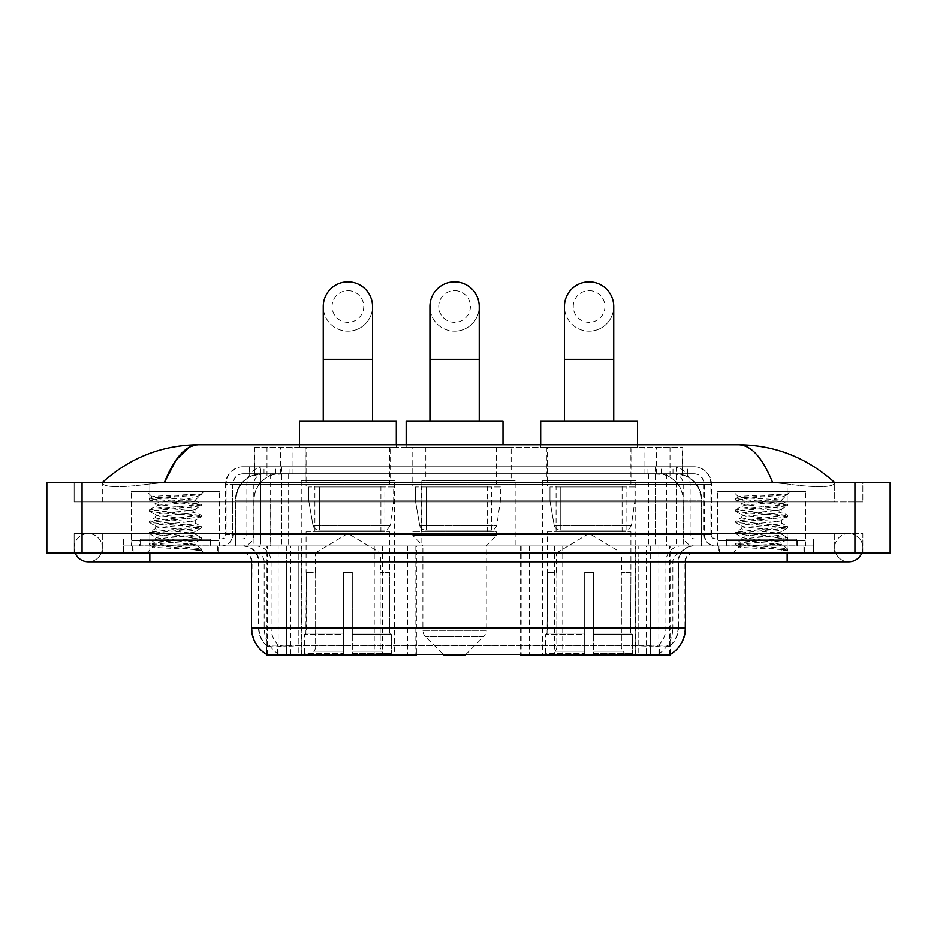 <?xml version="1.0" encoding="UTF-8"?>
<svg xmlns="http://www.w3.org/2000/svg" width="937" height="937" viewBox="0 0 937 937"><rect width="100%" height="100%" fill="white"/><g stroke="black" fill="none" stroke-linecap="round" stroke-linejoin="round"><path stroke-width="0.7" stroke-dasharray="4.68 3.51" d="M266.916 654.494L266.916 545.966L416.379 545.966L416.379 654.249M416.379 655.115L301.55 655.115L301.55 545.966M635.754 480.822L542.441 480.822L635.754 480.822L635.754 655.115L542.441 655.115L635.754 655.115M542.441 480.822L542.441 655.115M394.559 480.822L301.245 480.822L394.559 480.822L394.559 655.115L301.245 655.115L394.559 655.115M301.245 480.822L301.245 655.115M674.476 473.782L665.902 473.782L679.056 474.099C682.37 475.094 683.495 475.715 682.429 475.984L670.014 475.984L662.939 474.473L648.357 473.817L288.643 473.817L274.061 474.473L266.986 475.984L254.571 475.984L254.173 447.371L682.827 447.371L254.173 447.371M677.545 473.888A26.412 26.412 0 0 1 701.579 500.194L701.579 545.966L235.421 545.966L701.579 545.966M254.173 475.82L259.455 473.888L271.098 473.782L262.524 473.782M259.455 473.888A26.412 26.412 0 0 0 235.421 500.194L235.96 545.966M266.916 655.115L301.55 655.115M390.6 447.371L305.204 447.371L390.6 447.371L390.6 480.822L305.204 480.822L390.6 480.822M305.204 447.371L305.204 480.822M631.796 447.371L546.4 447.371L631.796 447.371L631.796 480.822L546.4 480.822L631.796 480.822M546.4 447.371L546.4 480.822M511.192 447.371L425.808 447.371L511.192 447.371L511.192 480.822L425.808 480.822L511.192 480.822M425.808 447.371L425.808 480.822M515.151 480.822L421.849 480.822L515.151 480.822L515.151 545.966L421.849 545.966L515.151 545.966M421.849 480.822L421.849 545.966M646.319 545.966L520.621 545.966L670.084 545.966L646.319 545.966L646.319 654.249M529.428 545.966L529.428 655.115L520.621 655.115M529.428 655.115L670.084 655.115M416.379 545.966L266.916 545.966M682.827 447.371L682.429 475.984L682.429 447.371M271.098 473.782L665.902 473.782M218.063 545.966L132.679 545.966L218.063 545.966L218.063 553.006L132.679 553.006L218.063 553.006M132.679 545.966L132.679 553.006M804.321 545.966L718.937 545.966L804.321 545.966L804.321 553.006L718.937 553.006L804.321 553.006M718.937 545.966L718.937 553.006M218.942 540.684L131.801 540.684L218.942 540.684L218.942 545.966L131.801 545.966L218.942 545.966M131.801 540.684L131.801 545.966M805.199 540.684L718.058 540.684L805.199 540.684L805.199 545.966L718.058 545.966L805.199 545.966M718.058 540.684L718.058 545.966M286.722 645.78L650.278 645.78C661.299 647.069 667.964 647.069 670.26 645.78A23.765 23.765 0 0 0 678.447 627.825L298.833 627.825L298.833 654.319C288.737 654.846 281.932 654.729 278.43 653.967L266.483 654.061L266.74 645.78C269.024 647.069 275.677 647.069 286.722 645.78L286.722 561.813L258.553 561.813L685.486 561.813A8.808 8.808 0 0 1 694.294 553.006L242.706 553.006L694.294 553.006M685.486 627.825L684.947 627.825A30.804 30.347 90 0 1 670.517 654.061L658.57 653.967C655.092 654.729 648.287 654.846 638.167 654.319L638.167 627.825L252.053 627.825A30.804 30.347 -90 0 0 266.483 654.061L266.74 654.413M670.517 654.073L670.517 645.265A23.765 23.402 90 0 0 678.013 627.825L678.447 561.813A15.847 15.847 0 0 1 694.294 545.966L242.706 545.966L694.294 545.966M266.74 645.78A23.765 23.765 0 0 1 258.553 627.825L258.553 561.813C257.616 552.186 252.334 546.903 242.706 545.966M725.976 545.966L797.282 545.966L725.976 545.966L725.976 540.684L797.282 540.684L725.976 540.684M797.282 545.966L797.282 540.684M139.718 545.966L211.024 545.966L139.718 545.966L139.718 540.684L211.024 540.684L139.718 540.684M211.024 545.966L211.024 540.684M813.562 545.966L123.438 545.966L813.562 545.966L813.562 553.006L123.438 553.006L813.562 553.006L813.562 545.966L787.162 545.966L813.562 545.966L813.562 553.006L813.562 538.927L123.438 538.927L813.562 538.927L813.562 545.966M638.167 654.319L298.833 654.319M670.517 645.265L658.57 645.113C655.092 646.249 648.299 646.425 638.167 645.64L298.833 645.64C288.725 646.425 281.92 646.249 278.43 645.113L266.483 645.265A23.765 23.402 -90 0 1 258.987 627.825L678.447 627.825L678.447 561.813L251.514 561.813L298.833 561.813L298.833 553.006M123.438 553.006L123.438 545.966L123.438 553.006L123.438 545.966L787.162 545.966L123.438 545.966L123.438 553.006L787.162 553.006L123.438 553.006M249.312 466.743L687.688 466.743L249.312 466.743L249.312 473.782L687.688 473.782L249.312 473.782M693.848 473.782L243.151 473.782L693.848 473.782A10.565 10.565 0 0 1 704.413 484.347L704.413 534.523L225.548 534.523A4.404 4.404 0 0 1 221.144 538.927L715.856 538.927L221.144 538.927M243.151 466.743L693.848 466.743L243.151 466.743A17.604 17.604 0 0 0 225.548 484.347L704.413 484.347L232.587 484.347L232.587 534.523A11.443 11.443 0 0 1 221.144 545.966L715.856 545.966L221.144 545.966M693.848 466.743A17.604 17.604 0 0 1 711.452 484.347L711.452 534.523L655.443 534.523L655.443 538.927M796.837 538.927L726.421 538.927L796.837 538.927L796.837 545.966L726.421 545.966L796.837 545.966M726.421 538.927L726.421 545.966M210.579 538.927L140.163 538.927L210.579 538.927L210.579 545.966L140.163 545.966L210.579 545.966M140.163 538.927L140.163 545.966M123.438 538.927L123.438 545.966L123.438 538.927M133.113 545.966L217.618 545.966L133.113 545.966L133.113 553.006L217.618 553.006L133.113 553.006M217.618 545.966L217.618 553.006M211.457 545.966L139.273 545.966L211.457 545.966A0.878 0.878 0 0 1 210.579 545.088L140.163 545.088L210.579 545.088L210.579 539.806A0.878 0.878 0 0 1 211.457 538.927L139.273 538.927L211.457 538.927M139.273 545.966A0.878 0.878 0 0 0 140.163 545.088L140.163 539.806A0.878 0.878 0 0 0 139.273 538.927M219.387 538.927L219.387 491.386L219.387 545.966L131.356 545.966L131.356 491.386L219.387 491.386L131.356 491.386L219.387 491.386L131.356 491.386L131.356 538.927L219.387 538.927L131.356 538.927M188.407 544.198C176.191 545.088 152.684 545.978 152.907 546.775C150.67 548.016 200.471 549.164 201.268 550.253L149.428 544.76L201.15 539.361L195.259 542.664L195.259 544.198L188.407 544.198L195.259 542.664C196.477 540.801 154.254 538.939 155.472 537.077C154.254 535.214 196.477 533.34 195.259 531.478C196.477 529.628 154.254 527.754 155.472 525.891C154.254 524.029 196.477 522.167 195.259 520.304C196.477 518.442 154.254 516.58 155.472 514.718C154.254 512.855 196.477 510.981 195.259 509.119L195.259 511.918C196.477 510.056 154.254 508.194 155.472 506.331C154.254 504.469 196.477 502.595 195.259 500.745L194.275 500.194C188.864 499.023 151.571 497.992 152.286 496.997L146.676 491.386L204.067 491.386L146.676 491.386M201.268 550.253L194.802 550.253L201.15 548.766L149.428 543.366L201.314 537.768L149.428 532.181L201.314 526.594L149.428 521.007L201.314 515.409L149.428 509.822L201.314 504.235L149.428 498.648L152.286 496.997C150.166 495.989 184.132 495.029 196.7 494.139L201.314 494.139L204.067 491.386M201.314 494.455L199.921 495.345L200.869 494.139M195.259 500.194L200.577 494.877C198.363 496.481 191.921 498.25 181.239 500.194L195.259 500.194M201.15 539.361L188.337 537.311L162.394 535.449L149.428 533.575L201.314 527.988L149.428 522.401L201.15 517.001L195.259 520.304L195.259 523.104C196.477 521.241 154.254 519.367 155.472 517.505C154.254 515.655 196.477 513.781 195.259 511.918L201.15 515.221M201.15 517.001L188.337 514.952L162.394 513.089L149.428 511.215L201.15 505.816L195.259 509.119C196.477 507.268 154.254 505.394 155.472 503.532L155.472 506.331L149.592 509.634M201.15 505.816L188.337 503.766L149.592 500.229L155.472 503.532C157.662 502.443 166.259 501.33 181.239 500.194M201.15 528.175L195.259 531.478L195.259 534.277C196.477 532.415 154.254 530.553 155.472 528.691C154.254 526.828 196.477 524.954 195.259 523.104L201.15 526.407M149.592 511.415L155.694 514.963L155.472 517.505L149.592 520.808M194.802 550.253C198.047 549.234 199.194 548.204 198.234 547.173L190.609 544.198C180.056 542.804 154.441 541.305 155.472 539.864C154.254 538.002 196.477 536.14 195.259 534.277L201.15 537.58M149.592 522.588L155.694 526.149L155.472 528.691L149.592 531.993M190.609 544.198L195.259 544.198L201.15 548.766M149.592 533.774L155.694 537.323L155.472 539.864L149.592 543.167M201.314 548.953L201.314 550.253L204.067 553.006L146.676 553.006L204.067 553.006M149.592 544.947L152.965 546.915L146.676 553.006M149.592 498.461L196.7 494.139M149.592 500.229L162.394 498.179L201.15 494.642M719.382 545.966L803.887 545.966L719.382 545.966L719.382 553.006L803.887 553.006L719.382 553.006M803.887 545.966L803.887 553.006M797.727 545.966L725.543 545.966L797.727 545.966A0.878 0.878 0 0 1 796.837 545.088L726.421 545.088L796.837 545.088L796.837 539.806A0.878 0.878 0 0 1 797.727 538.927L725.543 538.927L797.727 538.927M725.543 545.966A0.878 0.878 0 0 0 726.421 545.088L726.421 539.806A0.878 0.878 0 0 0 725.543 538.927M805.644 538.927L805.644 491.386L805.644 545.966L717.613 545.966L717.613 491.386L805.644 491.386L717.613 491.386L805.644 491.386L717.613 491.386L717.613 538.927L805.644 538.927L717.613 538.927M774.665 544.198C762.449 545.088 738.953 545.978 739.164 546.775C736.927 548.016 786.729 549.164 787.537 550.253L735.686 544.76L787.408 539.361L781.528 542.664L781.528 544.198L774.665 544.198L781.528 542.664C782.746 540.801 740.523 538.939 741.741 537.077C740.523 535.214 782.746 533.34 781.528 531.478C782.746 529.628 740.523 527.754 741.741 525.891C740.523 524.029 782.746 522.167 781.528 520.304C782.746 518.442 740.523 516.58 741.741 514.718C740.523 512.855 782.746 510.981 781.528 509.119L781.528 511.918C782.746 510.056 740.523 508.194 741.741 506.331C740.523 504.469 782.746 502.595 781.528 500.745L780.533 500.194C775.122 499.023 737.841 497.992 738.543 496.997L732.933 491.386L790.324 491.386L732.933 491.386M735.85 544.947L739.223 546.915L732.933 553.006L790.324 553.006L787.572 550.253L781.06 550.253L787.408 548.766L735.686 543.366L787.572 537.768L735.686 532.181L787.572 526.594L735.686 521.007L787.572 515.409L735.686 509.822L787.572 504.235L735.686 498.648L738.543 496.997C736.423 495.989 770.39 495.029 782.957 494.139L787.572 494.139L790.324 491.386M787.572 494.455L786.19 495.345L787.127 494.139M781.528 500.194L786.834 494.877C784.62 496.481 778.178 498.25 767.508 500.194L781.528 500.194M787.408 539.361L774.606 537.311L748.663 535.449L735.686 533.575L787.572 527.988L735.686 522.401L787.408 517.001L781.528 520.304L781.528 523.104C782.746 521.241 740.523 519.367 741.741 517.505C740.523 515.655 782.746 513.781 781.528 511.918L787.408 515.221M787.408 517.001L774.606 514.952L748.663 513.089L735.686 511.215L787.408 505.816L781.528 509.119C782.746 507.268 740.523 505.394 741.741 503.532L741.741 506.331L735.85 509.634M787.408 505.816L774.606 503.766L735.85 500.229L741.741 503.532C743.931 502.443 752.516 501.33 767.508 500.194M787.408 528.175L781.528 531.478L781.528 534.277C782.746 532.415 740.523 530.553 741.741 528.691C740.523 526.828 782.746 524.954 781.528 523.104L787.408 526.407M735.85 511.415L741.963 514.963L741.741 517.505L735.85 520.808M781.06 550.253C784.304 549.234 785.452 548.204 784.492 547.173L776.878 544.198C766.314 542.804 740.698 541.305 741.741 539.864C740.523 538.002 782.746 536.14 781.528 534.277L787.408 537.58M735.85 522.588L741.963 526.149L741.741 528.691L735.85 531.993M776.878 544.198L781.528 544.198L787.408 548.766M735.85 533.774L741.963 537.323L741.741 539.864L735.85 543.167M790.324 553.006L732.933 553.006M735.85 498.461L782.957 494.139M735.85 500.229L748.663 498.179L787.408 494.642M347.908 331.183A24.643 24.643 0 0 0 372.551 306.528A24.643 24.643 0 0 1 347.908 331.183A24.643 24.643 0 0 0 372.551 306.528A24.643 24.643 0 0 0 347.908 281.885A24.643 24.643 0 0 0 323.253 306.528A24.643 24.643 0 0 0 347.908 331.183A24.643 24.643 0 0 1 323.253 306.528M347.908 290.681A15.847 15.847 0 0 1 363.743 306.528A15.847 15.847 0 0 1 347.908 322.375A15.847 15.847 0 0 1 332.061 306.528A15.847 15.847 0 0 1 347.908 290.681M323.253 420.971L372.551 420.971L323.253 420.971M315.336 572.366L315.336 553.006L380.469 553.006L347.908 533.434L315.336 553.006L380.469 553.006L380.469 572.366M380.176 648.017L380.176 572.366L380.176 648.017L381.476 651.121L385.494 655.115L352.3 655.115L389.569 655.115L352.3 655.115L352.3 653.358L391.338 653.358L352.3 653.358L352.3 634.525L391.338 634.525L352.3 634.525L352.3 633.107L389.921 633.107L352.3 633.107L352.3 655.115L389.569 655.115L391.338 653.358L391.338 634.525L389.487 633.107L389.71 572.366L389.487 633.107L391.338 634.525L391.338 653.358L389.569 655.115L385.494 655.115L381.476 651.121L380.176 648.017L352.3 648.017L352.3 655.115L352.3 572.366L352.3 648.017L380.176 648.017M343.504 572.366L352.3 572.366L343.504 572.366L343.504 633.107L306.317 633.107L343.504 633.107L343.504 572.366L343.504 648.017L343.504 572.366L352.3 572.366L352.3 633.107L352.3 572.366L343.504 572.366M315.628 572.366L315.628 648.017L314.328 651.121L310.311 655.115L343.504 655.115L343.504 648.017L343.504 655.115L306.235 655.115L343.504 655.115L343.504 653.358L343.504 655.115L306.235 655.115L304.466 653.358L343.504 653.358L304.466 653.358L304.466 634.525L343.504 634.525L343.504 653.358L343.504 634.525L304.466 634.525L305.884 633.107L343.504 633.107L343.504 634.525L343.504 633.107L305.884 633.107L306.317 572.366L306.317 633.107L304.466 634.525L304.466 653.358L306.235 655.115L310.311 655.115L314.328 651.121L315.628 648.017L315.628 572.366L306.094 572.366L315.628 572.366M306.094 531.876L389.71 531.876L306.094 531.876L306.094 572.366M389.71 531.876L389.71 572.366M314.891 486.104L380.914 486.104L314.891 486.104L314.891 531.876L380.914 531.876L314.891 531.876M380.914 486.104L380.914 531.876M306.094 447.371L389.71 447.371L306.094 447.371L306.094 486.104L389.71 486.104L306.094 486.104M389.71 447.371L389.71 486.104M299.489 444.735L299.489 447.371L396.316 447.371L299.489 447.371M396.316 444.735L396.316 447.371M299.489 420.971L396.316 420.971M389.487 572.366L380.176 572.366L389.487 572.366M393.681 486.982L308.788 486.982L393.681 486.982L393.681 501.072L308.788 501.072L308.788 486.982L308.788 501.072L313.028 525.598C314.071 528.62 316.261 530.131 319.576 530.119L384.873 530.119L319.576 530.119L319.587 486.982L319.576 530.119C316.273 530.131 314.082 528.632 313.028 525.598L308.788 501.072L393.681 501.072L390.108 525.598L313.028 525.598L390.108 525.598C387.836 529.405 386.091 530.916 384.884 530.119L384.873 486.982L319.587 486.982L384.873 486.982M589.092 331.183A24.643 24.643 0 0 0 613.747 306.528A24.643 24.643 0 0 1 589.092 331.183A24.643 24.643 0 0 0 613.747 306.528A24.643 24.643 0 0 0 589.092 281.885A24.643 24.643 0 0 0 564.449 306.528A24.643 24.643 0 0 0 589.092 331.183A24.643 24.643 0 0 1 564.449 306.528M589.092 290.681A15.847 15.847 0 0 1 604.939 306.528A15.847 15.847 0 0 1 589.092 322.375A15.847 15.847 0 0 1 573.257 306.528A15.847 15.847 0 0 1 589.092 290.681M564.449 420.971L613.747 420.971L564.449 420.971M556.531 572.366L556.531 553.006L621.664 553.006L589.092 533.434L556.531 553.006L621.664 553.006L621.664 572.366M621.372 648.017L621.372 572.366L621.372 648.017L622.672 651.121L626.689 655.115L593.496 655.115L630.765 655.115L593.496 655.115L593.496 653.358L632.534 653.358L593.496 653.358L593.496 634.525L632.534 634.525L593.496 634.525L593.496 633.107L631.116 633.107L593.496 633.107L593.496 655.115L630.765 655.115L632.534 653.358L632.534 634.525L630.683 633.107L630.906 572.366L630.683 633.107L632.534 634.525L632.534 653.358L630.765 655.115L626.689 655.115L622.672 651.121L621.372 648.017L593.496 648.017L593.496 655.115L593.496 572.366L593.496 648.017L621.372 648.017M584.7 572.366L593.496 572.366L584.7 572.366L584.7 633.107L547.513 633.107L584.7 633.107L584.7 572.366L584.7 648.017L584.7 572.366L593.496 572.366L593.496 633.107L593.496 572.366L584.7 572.366M556.824 572.366L556.824 648.017L555.524 651.121L551.506 655.115L584.7 655.115L584.7 648.017L584.7 655.115L547.431 655.115L584.7 655.115L584.7 653.358L584.7 655.115L547.431 655.115L545.662 653.358L584.7 653.358L545.662 653.358L545.662 634.525L584.7 634.525L584.7 653.358L584.7 634.525L545.662 634.525L547.079 633.107L584.7 633.107L584.7 634.525L584.7 633.107L547.079 633.107L547.513 572.366L547.513 633.107L545.662 634.525L545.662 653.358L547.431 655.115L551.506 655.115L555.524 651.121L556.824 648.017L556.824 572.366L547.29 572.366L556.824 572.366M547.29 531.876L630.906 531.876L547.29 531.876L547.29 572.366M630.906 531.876L630.906 572.366M556.086 486.104L622.109 486.104L556.086 486.104L556.086 531.876L622.109 531.876L556.086 531.876M622.109 486.104L622.109 531.876M547.29 447.371L630.906 447.371L547.29 447.371L547.29 486.104L630.906 486.104L547.29 486.104M630.906 447.371L630.906 486.104M540.684 444.735L540.684 447.371L637.511 447.371L540.684 447.371M637.511 444.735L637.511 447.371M540.684 420.971L637.511 420.971M630.683 572.366L621.372 572.366L630.683 572.366M634.876 486.982L549.972 486.982L634.876 486.982L634.876 501.072L549.972 501.072L549.972 486.982L549.972 501.072L554.224 525.598C555.266 528.62 557.456 530.131 560.771 530.119L626.068 530.119L560.771 530.119L560.783 486.982L560.771 530.119C557.456 530.131 555.278 528.632 554.224 525.598L549.972 501.072L634.876 501.072L631.304 525.598L554.224 525.598L631.304 525.598C629.032 529.405 627.286 530.916 626.08 530.119L626.068 486.982L560.783 486.982L626.068 486.982M454.597 331.183A24.643 24.643 0 0 0 479.24 306.528A24.643 24.643 0 0 1 454.597 331.183A24.643 24.643 0 0 0 479.24 306.528A24.643 24.643 0 0 0 454.597 281.885A24.643 24.643 0 0 0 429.942 306.528A24.643 24.643 0 0 0 454.597 331.183A24.643 24.643 0 0 1 429.942 306.528M454.597 290.681A15.847 15.847 0 0 1 470.433 306.528A15.847 15.847 0 0 1 454.597 322.375A15.847 15.847 0 0 1 438.75 306.528A15.847 15.847 0 0 1 454.597 290.681M429.942 420.971L479.24 420.971L429.942 420.971M466.017 654.249L483.703 636.574L425.48 636.574L483.703 636.574A8.808 8.808 0 0 0 486.28 630.343L422.903 630.343A8.808 8.808 0 0 0 425.48 636.574L443.166 654.249M486.28 545.966L422.903 545.966L422.903 630.343L486.28 630.343L486.28 545.966L496.399 535.402L412.784 535.402L496.399 535.402L496.399 531.876L412.784 531.876L412.784 535.402L422.903 545.966L486.28 545.966M421.58 486.104L487.603 486.104L421.58 486.104L421.58 531.876L487.603 531.876L421.58 531.876M487.603 486.104L487.603 531.876M412.784 447.371L496.399 447.371L412.784 447.371L412.784 486.104L496.399 486.104L412.784 486.104M496.399 447.371L496.399 486.104M406.178 444.735L406.178 447.371L503.005 447.371L406.178 447.371M503.005 444.735L503.005 447.371M406.178 420.971L503.005 420.971M412.784 531.876L496.399 531.876M444.033 655.115L465.15 655.115M500.37 486.982L415.466 486.982L500.37 486.982L500.37 501.072L415.466 501.072L415.466 486.982L415.466 501.072L419.717 525.598C420.76 528.62 422.95 530.131 426.265 530.119L491.562 530.119L426.265 530.119L426.276 486.982L426.265 530.119C422.962 530.131 420.772 528.632 419.717 525.598L415.466 501.072L500.37 501.072L496.797 525.598L419.717 525.598L496.797 525.598C494.502 529.417 492.757 530.916 491.574 530.119L491.562 486.982L426.276 486.982L491.562 486.982M787.162 553.006L787.162 533.645L787.162 553.006L787.162 533.645L149.838 533.645L848.781 533.645A14.09 14.09 0 0 1 861.829 553.006A14.09 14.09 0 0 0 862.86 547.723A14.09 14.09 0 0 1 861.829 553.006A14.09 14.09 0 0 0 848.781 533.645A14.09 14.09 0 0 0 834.691 547.723A14.09 14.09 0 0 1 848.781 533.645L787.162 533.645L862.86 533.645L862.86 553.006L102.309 553.006L862.86 553.006L862.86 533.645L74.14 533.645L74.14 553.006L787.162 553.006L74.14 553.006L74.14 533.645L787.162 533.645L787.162 561.813L787.162 547.723L787.162 561.813L149.838 561.813L149.838 533.645L102.309 533.645L149.838 533.645L149.838 553.006M149.838 561.813L88.219 561.813A14.09 14.09 0 0 0 102.309 547.723A14.09 14.09 0 0 0 88.219 533.645A14.09 14.09 0 0 0 75.171 553.006A14.09 14.09 0 0 1 74.14 547.723A14.09 14.09 0 0 0 75.171 553.006M88.219 561.813A14.09 14.09 0 0 0 102.309 547.723A14.09 14.09 0 0 1 88.219 561.813A14.09 14.09 0 0 0 102.309 547.723A14.09 14.09 0 0 0 88.219 533.645A14.09 14.09 0 0 0 74.14 547.723M787.162 561.813L848.781 561.813A14.09 14.09 0 0 1 834.691 547.723A14.09 14.09 0 0 0 848.781 561.813A14.09 14.09 0 0 1 834.691 547.723M717.613 545.966L805.644 545.966M131.356 545.966L219.387 545.966M261.95 473.782L675.378 473.782L261.95 473.782A26.412 26.412 0 0 0 235.538 500.194L270.746 500.194L270.746 545.966L235.538 545.966L701.79 545.966L270.746 545.966M675.378 473.782A26.412 26.412 0 0 1 701.79 500.194L701.79 545.966M834.691 482.59C807.12 457.689 775.098 445.063 738.625 444.735L198.375 444.735C162.042 445.016 130.009 457.631 102.309 482.59L102.309 483.375C105.12 487.603 120.955 487.802 149.838 483.996L164.35 482.59L772.65 482.59L787.162 483.996C815.986 487.802 831.833 487.603 834.691 483.375L834.691 482.59L834.691 483.375C831.88 487.603 816.045 487.802 787.162 483.996L772.65 482.59L164.35 482.59L149.838 483.996C121.014 487.802 105.167 487.603 102.309 483.375L102.309 482.59M890.15 482.59L890.15 553.006L46.85 553.006L46.85 482.59L890.15 482.59M149.838 482.59L787.162 482.59L149.838 482.59L149.838 501.951L862.86 501.951L862.86 482.59L787.162 482.59L862.86 482.59L862.86 501.951L74.14 501.951L74.14 482.59L74.14 501.951L787.162 501.951L102.309 501.951L149.838 501.951L149.838 482.59M834.691 533.645L834.691 553.006L834.691 533.645M102.309 533.645L102.309 553.006L102.309 533.645M834.691 501.951L787.162 501.951L834.691 501.951L834.691 483.375L834.691 501.951M102.309 501.951L102.309 483.375L102.309 501.951M738.625 444.735C751.205 445.11 762.554 457.724 772.65 482.59M189.239 447.207L198.375 444.735M319.576 530.119L384.884 530.119L319.576 530.119M560.771 530.119L626.08 530.119L560.771 530.119M426.265 530.119L491.574 530.119L426.265 530.119M407.572 545.966L407.572 655.115M254.571 475.984L254.571 447.371M257.944 474.099A26.412 26.002 -90 0 0 235.96 500.194L701.579 500.194L666.371 500.194L666.371 545.966M701.04 545.966L701.04 500.194A26.412 26.002 90 0 0 679.056 474.099M270.629 473.782L270.629 500.194L235.421 500.194L235.421 545.966M267.279 655.115L267.279 545.966M562.75 545.966L562.75 654.249M648.357 473.817L648.357 545.966M662.939 474.473A26.412 26.002 90 0 1 683.038 500.194L683.038 545.966M288.643 473.817L288.643 545.966M274.061 474.473A26.412 26.002 -90 0 0 253.962 500.194L253.962 545.966M666.371 473.782L666.371 500.194L270.629 500.194L270.629 545.966M278.148 655.115L278.148 545.966M635.45 655.115L635.45 545.966M658.852 655.115L658.852 545.966M669.721 655.115L669.721 545.966M374.25 545.966L374.25 654.249M290.681 654.249L290.681 545.966M280.573 473.841L280.573 447.371M266.986 475.984L266.986 447.371M292.988 473.841L292.988 447.371M644.012 473.841L644.012 447.371M670.014 475.984L670.014 447.371M656.427 473.841L656.427 447.371M382.519 545.966L382.519 654.249M554.481 545.966L554.481 654.249M521.159 545.966L521.159 654.249M415.841 545.966L415.841 654.249M290.247 654.249L290.247 645.546M658.57 653.967A30.804 30.347 90 0 0 672.848 627.825L638.167 627.825L638.167 561.813L678.013 561.813A15.847 15.601 -90 0 1 693.626 545.966M650.278 553.006L650.278 561.813L286.722 561.813L286.722 553.006M685.486 561.813L650.278 561.813L650.278 645.78M243.374 553.006A8.808 8.667 90 0 1 252.053 561.813L251.514 627.825M255.485 553.006A8.808 8.667 90 0 1 264.152 561.813L264.152 627.825A30.804 30.347 -90 0 0 278.43 653.967M693.626 553.006A8.808 8.667 -90 0 0 684.947 561.813L684.947 627.825L672.848 627.825L672.848 561.813A8.808 8.667 -90 0 1 681.515 553.006M278.43 645.113A23.765 23.402 -90 0 1 271.086 627.825L298.833 627.825L298.833 645.64M638.167 645.64L638.167 553.006M658.57 645.113A23.765 23.402 90 0 0 665.914 627.825L665.914 561.813A15.847 15.601 -90 0 1 681.515 545.966M255.485 545.966A15.847 15.601 90 0 1 271.086 561.813L271.086 627.825L258.987 627.825L258.987 561.813A15.847 15.601 90 0 0 243.374 545.966M298.833 545.966L298.833 627.825L298.833 561.813L638.167 561.813L638.167 545.966M286.722 545.966L286.722 561.813M650.278 545.966L650.278 561.813M635.895 654.249L635.895 645.546M301.105 654.249L301.105 645.546M659.297 653.839L659.297 644.925M670.166 653.839L670.166 644.925M277.703 653.839L277.703 644.925M266.834 653.839L266.834 644.925M646.753 654.249L646.753 645.546M275.724 473.782L275.724 466.743M655.443 466.743L655.443 484.347L711.452 484.347L676.245 484.347L676.245 473.782M281.557 466.743L281.557 534.523L233.02 534.523A11.443 11.267 90 0 1 221.741 545.966M260.755 538.927L260.755 534.523L676.245 534.523L676.245 484.347L676.245 534.523L704.413 534.523C705.092 541.469 708.899 545.287 715.856 545.966M676.245 466.743L676.245 484.347L225.548 484.347L225.548 534.523L711.452 534.523C711.687 537.17 713.162 538.634 715.856 538.927M243.151 473.782C238.548 473.993 235.281 476.195 233.36 480.376L232.587 484.347L232.587 534.523L260.755 534.523L260.755 466.743M715.259 538.927A4.404 4.334 -90 0 1 710.925 534.523L710.925 484.347A17.604 17.334 90 0 0 693.579 466.743M149.838 538.927L149.838 545.966L149.838 538.927M787.162 538.927L787.162 545.966L787.162 538.927M264.222 466.743A17.604 17.334 -90 0 0 246.876 484.347L246.876 534.523A4.404 4.334 90 0 1 242.542 538.927M243.421 466.743A17.604 17.334 -90 0 0 226.075 484.347L226.075 534.523A4.404 4.334 90 0 1 221.741 538.927M672.778 466.743A17.604 17.334 90 0 1 690.124 484.347L690.124 534.523A4.404 4.334 -90 0 0 694.458 538.927M243.421 473.782A10.565 10.401 -90 0 0 233.02 484.347L655.443 484.347L655.443 534.523L281.557 534.523L281.557 538.927M676.245 538.927L676.245 545.966M281.557 473.782L281.557 545.966M264.222 473.782A10.565 10.401 -90 0 0 253.81 484.347L253.81 534.523A11.443 11.267 90 0 1 242.542 545.966M260.755 473.782L260.755 545.966M693.579 473.782A10.565 10.401 90 0 1 703.98 484.347L703.98 534.523A11.443 11.267 -90 0 0 715.259 545.966M672.778 473.782A10.565 10.401 90 0 1 683.19 484.347L683.19 534.523A11.443 11.267 -90 0 0 694.458 545.966M655.443 473.782L655.443 545.966M249.722 473.782L249.722 466.743M264 473.782L264 466.743M290.001 473.782L290.001 466.743M646.998 473.782L646.998 466.743M673 473.782L673 466.743M687.278 473.782L687.278 466.743M661.276 473.782L661.276 466.743M210.579 539.806L140.163 539.806L210.579 539.806M796.837 539.806L726.421 539.806L796.837 539.806M372.551 359.351L323.253 359.351M315.628 648.017L343.504 648.017L315.628 648.017M381.476 651.121L352.3 651.121L381.476 651.121M314.328 651.121L343.504 651.121L314.328 651.121M613.747 359.351L564.449 359.351M556.824 648.017L584.7 648.017L556.824 648.017M622.672 651.121L593.496 651.121L622.672 651.121M555.524 651.121L584.7 651.121L555.524 651.121M479.24 359.351L429.942 359.351M262.079 473.782A26.412 26.002 -90 0 0 236.077 500.194L235.538 545.966M666.57 473.782L666.57 500.194L701.79 500.194L701.251 545.966M270.746 473.782L270.746 500.194L666.57 500.194L666.57 545.966M854.942 482.59L854.942 553.006M82.058 482.59L82.058 553.006M787.162 501.951L787.162 482.59L787.162 501.951M149.838 501.951L149.838 483.996L149.838 501.951M675.249 473.782A26.412 26.002 -90 0 1 701.251 500.194L683.249 500.194L683.249 545.966M657.235 473.782A26.412 26.002 90 0 1 683.249 500.194L648.568 500.194L648.568 545.966M648.568 473.782L648.568 500.194L288.76 500.194L288.76 545.966M288.76 473.782L288.76 500.194L254.079 500.194L254.079 545.966M280.081 473.782A26.412 26.002 90 0 0 254.079 500.194L236.077 500.194L236.077 545.966M670.084 654.494L670.084 545.966M520.621 545.966L520.621 654.249M251.514 561.813C250.987 556.461 248.059 553.533 242.706 553.006M687.688 473.782L687.688 466.743M149.428 543.366L149.428 544.76M201.314 537.768L201.314 539.173M149.428 532.181L149.428 533.575M201.314 526.594L201.314 527.988M149.428 521.007L149.428 522.401M201.314 515.409L201.314 516.814M149.428 509.822L149.428 511.215M201.314 504.235L201.314 505.629M149.428 498.648L149.428 500.042M195.037 500.487L201.15 504.047M787.572 550.253L787.572 548.953M735.686 543.366L735.686 544.76M787.572 537.768L787.572 539.173M735.686 532.181L735.686 533.575M787.572 526.594L787.572 527.988M735.686 521.007L735.686 522.401M787.572 515.409L787.572 516.814M735.686 509.822L735.686 511.215M787.572 504.235L787.572 505.629M735.686 498.648L735.686 500.042M781.306 500.487L787.408 504.047M149.838 533.645L88.219 533.645L149.838 533.645"/><path stroke-width="1.41" d="M416.379 654.249L416.379 655.115L266.916 655.115L266.916 654.494M670.084 654.494L670.084 655.115L520.621 655.115L520.621 654.249M251.514 561.813L251.514 627.825A30.804 30.804 0 0 0 266.74 654.413C269.024 655.291 275.677 655.291 286.722 654.413L650.278 654.413C661.299 655.291 667.964 655.291 670.26 654.413A30.804 30.804 0 0 0 685.486 627.825L685.486 561.813M323.253 420.971L323.253 306.528A24.643 24.643 0 0 1 347.908 281.885A24.643 24.643 0 0 1 372.551 306.528A24.643 24.643 0 0 0 347.908 281.885M372.551 420.971L372.551 306.528M396.316 444.735L396.316 420.971L299.489 420.971L299.489 444.735M564.449 420.971L564.449 306.528A24.643 24.643 0 0 1 589.092 281.885A24.643 24.643 0 0 1 613.747 306.528A24.643 24.643 0 0 0 589.092 281.885M613.747 420.971L613.747 306.528M637.511 444.735L637.511 420.971L540.684 420.971L540.684 444.735M429.942 420.971L429.942 306.528A24.643 24.643 0 0 1 454.597 281.885A24.643 24.643 0 0 1 479.24 306.528A24.643 24.643 0 0 0 454.597 281.885M479.24 420.971L479.24 306.528M466.017 654.249L465.15 655.115L444.033 655.115L443.166 654.249M503.005 444.735L503.005 420.971L406.178 420.971L406.178 444.735M75.171 553.006A14.09 14.09 0 0 0 88.219 561.813A14.09 14.09 0 0 1 75.171 553.006A14.09 14.09 0 0 0 88.219 561.813L848.781 561.813A14.09 14.09 0 0 0 861.829 553.006A14.09 14.09 0 0 1 848.781 561.813A14.09 14.09 0 0 0 861.829 553.006A14.09 14.09 0 0 1 848.781 561.813M772.65 482.59C762.554 457.724 751.205 445.11 738.625 444.735L198.375 444.735C185.795 445.11 174.446 457.724 164.35 482.59L176.203 459.821L189.239 447.207M82.058 482.59L890.15 482.59L890.15 553.006L46.85 553.006L46.85 482.59L82.058 482.59L82.058 553.006M738.625 444.735C774.958 445.016 806.991 457.631 834.691 482.59M102.309 482.59C129.88 457.689 161.902 445.063 198.375 444.735M562.75 654.249L562.75 655.115M646.319 655.115L646.319 654.249M374.25 654.249L374.25 655.115M290.681 655.115L290.681 654.249M382.519 654.249L382.519 655.115M554.481 654.249L554.481 655.115M521.159 654.249L521.159 655.115M415.841 654.249L415.841 655.115M650.278 654.413L650.278 627.825L685.486 627.825M251.514 627.825L286.722 627.825L286.722 654.413M286.722 561.813L286.722 627.825L650.278 627.825L650.278 561.813M323.253 359.351L372.551 359.351M564.449 359.351L613.747 359.351M429.942 359.351L479.24 359.351M787.162 553.006L787.162 561.813M149.838 553.006L149.838 561.813M854.942 482.59L854.942 553.006M834.691 482.578L831.693 479.861M102.309 482.578L105.307 479.861"/></g></svg>
